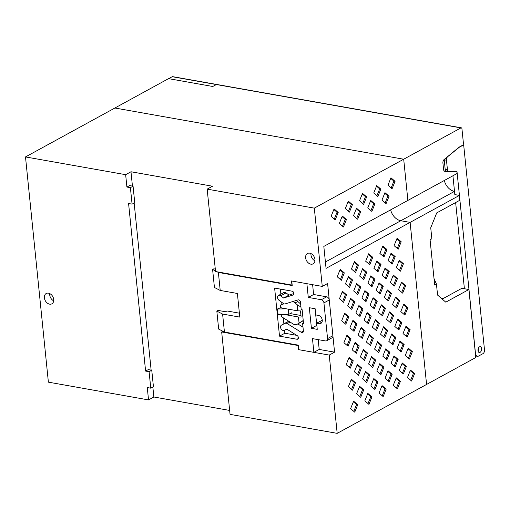 <?xml version="1.0" encoding="UTF-8"?>
<svg xmlns="http://www.w3.org/2000/svg" width="510" height="510" viewBox="0 0 510 510"><rect width="100%" height="100%" fill="white"/><g stroke="black" fill="none" stroke-linecap="round" stroke-linejoin="round"><path stroke-width="0.76" d="M48.488 293.167A5.884 4.271 61.3 0 1 53.397 298.025A5.884 4.271 61.3 0 1 51.873 303.82A5.884 4.271 61.3 0 1 49.604 304.151A5.884 4.271 61.3 0 1 44.695 299.293A5.884 4.271 61.3 0 1 46.219 293.499A5.884 4.271 61.3 0 1 48.488 293.167M309.736 253.17A5.884 4.271 61.3 0 1 314.644 258.034A5.884 4.271 61.3 0 1 313.121 263.829A5.884 4.271 61.3 0 1 310.851 264.161A5.884 4.271 61.3 0 1 305.943 259.303A5.884 4.271 61.3 0 1 307.466 253.502A5.884 4.271 61.3 0 1 309.736 253.17M281.647 314.428A1.766 1.281 -118.7 0 0 282.349 317.245L293.059 323.926A5.884 4.265 -118.7 0 0 294.844 324.634A5.884 4.265 -118.7 0 0 297.107 324.303A5.884 4.265 -118.7 0 0 297.292 324.201L303.227 320.497M299.587 322.938A5.884 4.265 -118.7 0 0 299.772 322.849A5.884 4.265 -118.7 0 0 299.956 322.741L303.24 320.643M373.741 193.003L377.853 196.554L380.849 189.114L376.737 185.57L373.741 193.003M360.64 211.771L356.528 208.227L353.532 215.66L357.644 219.211L360.64 211.771L359.473 211.567L356.286 208.819M331.092 216.342L335.204 219.893L338.2 212.453L334.088 208.909L331.092 216.342M367.748 207.882L371.86 211.433L374.856 203.994L370.744 200.443L367.748 207.882M345.308 208.565L349.42 212.115L352.416 204.676L348.304 201.125L345.308 208.565M395.065 181.337L390.953 177.786L387.957 185.226L392.069 188.776L395.065 181.337L393.898 181.133L390.711 178.379M366.633 196.898L362.521 193.347L359.524 200.787L363.636 204.331L366.633 196.898L365.466 196.688L362.278 193.94M339.316 223.444L343.428 226.988L346.424 219.555L342.312 216.004L339.316 223.444M379.88 253.432L383.992 256.983L386.988 249.543L382.876 245.998L379.88 253.432M366.779 272.2L362.667 268.649L359.671 276.088L363.783 279.639L366.779 272.2L365.613 271.996L362.425 269.242M337.225 276.771L341.337 280.322L344.333 272.882L340.221 269.337L337.225 276.771M373.887 268.311L377.999 271.862L380.995 264.422L376.884 260.871L373.887 268.311M351.441 268.993L355.559 272.544L358.549 265.104L354.437 261.553L351.441 268.993M401.204 241.766L397.092 238.215L394.096 245.654L398.208 249.205L401.204 241.766L400.038 241.555L396.85 238.808M372.772 257.32L368.66 253.776L365.664 261.216L369.775 264.76L372.772 257.32L371.605 257.116L368.418 254.369M345.448 283.872L349.567 287.417L352.563 279.977L348.445 276.433L345.448 283.872M391.1 253.094L388.104 260.534L392.215 264.078L395.212 256.638L391.1 253.094M382.111 275.406L386.223 278.957L389.219 271.518L385.107 267.967L382.111 275.406M369.01 294.174L364.899 290.623L361.902 298.063L366.014 301.614L369.01 294.174L367.844 293.97L364.656 291.216M339.462 298.745L343.574 302.296L346.57 294.856L342.459 291.306L339.462 298.745M376.119 290.286L380.231 293.83L383.227 286.397L379.115 282.846L376.119 290.286M353.679 290.968L357.791 294.512L360.787 287.079L356.675 283.528L353.679 290.968M403.435 263.74L399.324 260.189L396.327 267.629L400.439 271.173L403.435 263.74L402.269 263.53L399.081 260.782M375.003 279.295L370.891 275.751L367.895 283.19L372.007 286.735L375.003 279.295L373.836 279.091L370.649 276.344M347.686 305.841L351.798 309.391L354.794 301.952L350.682 298.407L347.686 305.841M393.331 275.068L390.335 282.502L394.447 286.053L397.443 278.613L393.331 275.068M384.342 297.381L388.454 300.932L391.45 293.492L387.339 289.941L384.342 297.381M371.242 316.149L367.13 312.598L364.134 320.038L368.245 323.589L371.242 316.149L370.075 315.939L366.888 313.191M341.694 320.72L345.805 324.271L348.802 316.831L344.69 313.28L341.694 320.72M378.35 312.26L382.462 315.805L385.458 308.365L381.346 304.821L378.35 312.26M355.91 312.942L360.022 316.487L363.018 309.054L358.906 305.503L355.91 312.942M405.667 285.715L401.555 282.164L398.559 289.603L402.67 293.148L405.667 285.715L404.5 285.504L401.313 282.757M377.234 301.27L373.122 297.725L370.126 305.159L374.238 308.709L377.234 301.27L376.068 301.066L372.88 298.318M349.917 327.815L354.029 331.366L357.025 323.926L352.914 320.376L349.917 327.815M395.562 297.037L392.566 304.476L396.678 308.027L399.674 300.588L395.562 297.037M386.574 319.356L390.685 322.906L393.682 315.467L389.57 311.916L386.574 319.356M373.473 338.124L369.361 334.573L366.365 342.012L370.477 345.557L373.473 338.124L372.306 337.913L369.119 335.166M343.925 342.694L348.037 346.245L351.033 338.806L346.921 335.255L343.925 342.694M380.581 334.228L384.693 337.779L387.689 330.34L383.577 326.795L380.581 334.228M358.141 334.917L362.253 338.461L365.249 331.022L361.137 327.477L358.141 334.917M407.898 307.683L403.786 304.138L400.79 311.578L404.902 315.123L407.898 307.683L406.731 307.479L403.55 304.731M379.465 323.244L375.354 319.693L372.357 327.133L376.469 330.684L379.465 323.244L378.299 323.04L375.111 320.286M352.149 349.79L356.26 353.341L359.257 345.901L355.145 342.35L352.149 349.79M370.827 385.962L374.939 389.506L377.935 382.067L373.824 378.522L370.827 385.962M411.595 381.046L414.592 373.607L410.48 370.056L407.484 377.496L411.595 381.046M388.805 341.33L392.917 344.875L395.913 337.442L391.801 333.891L388.805 341.33M355.495 382.749L351.384 379.204L348.387 386.644L352.499 390.188L355.495 382.749L354.329 382.545L351.148 379.797M393.267 385.273L397.379 388.824L400.375 381.384L396.264 377.84L393.267 385.273M409.364 359.072L412.361 351.632L408.249 348.081L405.252 355.521L409.364 359.072M350.619 408.612L354.731 412.163L357.727 404.723L353.615 401.179L350.619 408.612M385.044 378.178L389.156 381.729L392.152 374.289L388.04 370.738L385.044 378.178M359.607 386.3L356.611 393.739L360.723 397.284L363.719 389.85L359.607 386.3M399.26 370.4L403.372 373.945L406.368 366.511L402.256 362.961L399.26 370.4M375.704 360.098L371.592 356.547L368.596 363.987L372.708 367.531L375.704 360.098L374.538 359.888L371.356 357.14M380.932 374.633L383.928 367.194L379.816 363.643L376.82 371.082L380.932 374.633M346.156 364.669L350.268 368.214L353.264 360.78L349.152 357.229L346.156 364.669M394.032 355.865L391.036 363.305L395.148 366.849L398.144 359.41L394.032 355.865M369.712 374.971L365.6 371.42L362.604 378.86L366.715 382.411L369.712 374.971L368.545 374.767L365.364 372.013M386.159 389.168L382.047 385.617L379.051 393.057L383.163 396.601L386.159 389.168L384.999 388.958L381.811 386.21M382.812 356.203L386.924 359.754L389.92 352.314L385.809 348.77L382.812 356.203M360.372 356.885L364.484 360.436L367.481 352.996L363.369 349.452L360.372 356.885M410.129 329.658L406.017 326.113L403.021 333.546L407.133 337.097L410.129 329.658L408.963 329.454L405.781 326.706M381.697 345.219L377.585 341.668L374.589 349.108L378.7 352.659L381.697 345.219L380.53 345.015L377.349 342.261M354.38 371.764L358.492 375.315L361.488 367.876L357.376 364.325L354.38 371.764M400.025 340.986L397.029 348.426L401.14 351.976L404.137 344.537L400.025 340.986M364.835 400.834L368.947 404.385L371.943 396.946L367.831 393.395L364.835 400.834M397.794 319.011L394.797 326.451L398.909 330.002L401.906 322.562L397.794 319.011M384.961 192.665L381.964 200.105L386.076 203.649L389.073 196.216L384.961 192.665M216.342 84.539L212.785 86.483L216.361 84.545A1.473 0.873 -79.9 0 1 216.756 84.469A1.473 0.873 100.1 0 0 216.342 84.539L172.201 76.717L168.651 78.661L212.785 86.483L168.555 78.642L114.89 108.012L403.697 159.216L407.885 200.417L457.107 173.483L456.915 171.564M152.847 387.033L153.861 396.997L148.531 399.91L48.38 382.156L25.5 156.927L114.89 108.012L403.697 159.216L314.313 208.131L322.263 286.41L291.516 280.959L291.937 285.084L215.539 271.537L207.168 189.133L314.313 208.131M313.867 352.353L312.471 338.621L325.514 340.935A2.945 2.136 -118.7 0 0 326.649 340.769A2.945 2.136 -118.7 0 0 327.56 338.602L323.933 302.895A2.945 2.136 -118.7 0 0 321.325 299.733L308.282 297.419L306.892 283.688L291.752 281.004L292.211 285.536L218.376 272.442L220.205 290.432L237.392 293.479L239.789 317.105L222.602 314.058L224.432 332.048L298.267 345.136L298.726 349.669L313.867 352.353L319.196 349.439L334.566 352.161L327.592 283.496L322.263 286.41M334.566 352.161L329.237 355.081L337.186 433.36L230.048 414.369L221.678 331.965L298.076 345.506L298.49 349.63L329.237 355.081M444.663 171.315L444.994 171.373A2.945 1.753 100.1 0 1 444.828 171.36A2.945 1.753 100.1 0 1 443.566 169.435L442.916 163.047A2.945 1.753 100.1 0 1 444.127 159.522L459.121 147.154L462.678 145.21A1.473 0.873 100.1 0 0 463.424 143.348L461.945 128.788A1.473 0.873 100.1 0 0 461.314 127.825A1.473 0.873 100.1 0 0 460.919 127.902L403.697 159.216L407.885 200.417L323.824 246.413L326.056 268.387L410.117 222.392L426.577 384.444L337.186 433.36M25.5 156.927L125.651 174.681L126.907 187.042L129.572 185.583L133.065 186.201L130.401 187.661L132.077 204.14L128.584 203.522L145.599 371.07L148.263 369.616L151.757 370.234L149.092 371.694L150.769 388.174L147.275 387.555L148.531 399.91M207.168 189.133L212.504 186.22L130.981 171.762L125.651 174.681M153.861 396.997L229.647 410.435M325.412 261.993L400.796 220.741A11.775 8.536 -118.7 0 1 390.654 209.846A11.775 8.536 -118.7 0 0 400.796 220.741L410.117 222.392L426.577 384.444L475.798 357.51L468.894 289.527L445.791 302.169L437.567 295.073L436.452 284.089L434.01 278.505M300.938 306.95L297.47 304.923L298.07 310.858L300.505 310.909L301.123 317.035L298.446 316.984L283.879 314.402M300.639 303.985L297.795 301.499A5.884 4.265 -118.7 0 0 296.195 300.473M298.07 310.858A1.473 0.51 174.2 0 1 297.617 310.82L296.986 304.578L295.131 302.953A5.884 4.265 -118.7 0 0 292.504 301.62M296.986 304.578L297.47 304.923M283.993 303.852L281.08 304.77A1.766 1.281 -118.7 0 0 280.908 304.84A1.766 1.281 -118.7 0 0 280.455 306.58A1.766 1.281 -118.7 0 0 281.928 308.034L297.617 310.82M300.97 315.499L290.171 313.586M299.064 323.066L298.446 316.984M130.981 171.762L132.441 186.093M134.155 203.005L151.132 370.12M149.092 371.694L145.599 371.07M130.401 187.661L126.907 187.042M222.927 331.277L221.678 331.965M150.769 388.174L153.433 386.714L151.757 370.234M132.077 204.14L134.742 202.68L133.065 186.201M53.697 300.83A5.884 4.271 61.3 0 1 49.725 293.575M314.944 260.833A5.884 4.271 61.3 0 1 310.972 253.578M385.152 202.852L387.906 196.006L384.719 193.258M387.906 196.006L389.073 196.216M397.985 329.199L400.739 322.358L397.558 319.604M400.739 322.358L401.906 322.562M368.022 403.582L370.783 396.742L367.595 393.988M370.783 396.742L371.943 396.946M400.216 351.173L402.976 344.326L399.789 341.579M402.976 344.326L404.137 344.537M357.567 374.512L360.321 367.665L357.14 364.918M360.321 367.665L361.488 367.876M377.776 351.855L380.53 345.015M406.209 336.3L408.963 329.454M363.56 359.639L366.314 352.792L363.126 350.045M366.314 352.792L367.481 352.996M386 358.957L388.754 352.11L385.573 349.356M388.754 352.11L389.92 352.314M382.239 395.805L384.999 388.958M365.791 381.614L368.545 374.767M394.224 366.053L396.984 359.206L393.796 356.458M396.984 359.206L398.144 359.41M349.344 367.417L352.098 360.57L348.91 357.822M352.098 360.57L353.264 360.78M380.007 373.83L382.761 366.983L379.58 364.236M382.761 366.983L383.928 367.194M371.784 366.735L374.538 359.888M402.447 373.148L405.208 366.301L402.02 363.553M405.208 366.301L406.368 366.511M359.799 396.487L362.553 389.64L359.371 386.892M362.553 389.64L363.719 389.85M388.231 380.925L390.992 374.085L387.804 371.331M390.992 374.085L392.152 374.289M353.806 411.366L356.56 404.519L353.379 401.772M356.56 404.519L357.727 404.723M408.44 358.275L411.2 351.428L408.013 348.674M411.2 351.428L412.361 351.632M396.455 388.027L399.215 381.18L396.028 378.433M399.215 381.18L400.375 381.384M351.575 389.391L354.329 382.545M391.992 344.078L394.746 337.231L391.565 334.483M394.746 337.231L395.913 337.442M410.671 380.243L413.431 373.403L410.244 370.649M413.431 373.403L414.592 373.607M374.015 388.709L376.775 381.862L373.588 379.115M376.775 381.862L377.935 382.067M355.336 352.537L358.09 345.697L354.903 342.943M358.09 345.697L359.257 345.901M375.545 329.887L378.299 323.04M403.977 314.326L406.731 307.479M361.329 337.665L364.083 330.818L360.895 328.07M364.083 330.818L365.249 331.022M383.769 336.983L386.523 330.136L383.341 327.388M386.523 330.136L387.689 330.34M347.112 345.442L349.866 338.595L346.679 335.848M349.866 338.595L351.033 338.806M369.552 344.76L372.306 337.913M389.761 322.103L392.515 315.256L389.328 312.509M392.515 315.256L393.682 315.467M395.754 307.23L398.508 300.384L395.32 297.63M398.508 300.384L399.674 300.588M353.105 330.569L355.859 323.722L352.671 320.969M355.859 323.722L357.025 323.926M373.314 307.912L376.068 301.066M401.746 292.351L404.5 285.504M359.097 315.69L361.851 308.843L358.664 306.096M361.851 308.843L363.018 309.054M381.537 315.008L384.291 308.161L381.104 305.413M384.291 308.161L385.458 308.365M344.875 323.467L347.635 316.621L344.448 313.873M347.635 316.621L348.802 316.831M367.321 322.785L370.075 315.939M387.53 300.129L390.284 293.282L387.096 290.534M390.284 293.282L391.45 293.492M393.522 285.256L396.276 278.409L393.089 275.661M396.276 278.409L397.443 278.613M350.867 308.595L353.628 301.748L350.44 299M353.628 301.748L354.794 301.952M371.076 285.938L373.836 279.091M399.515 270.376L402.269 263.53M356.86 293.715L359.62 286.869L356.433 284.121M359.62 286.869L360.787 287.079M379.306 293.033L382.06 286.186L378.873 283.439M382.06 286.186L383.227 286.397M342.643 301.493L345.404 294.652L342.216 291.898M345.404 294.652L346.57 294.856M365.083 300.811L367.844 293.97M385.299 278.154L388.053 271.314L384.865 268.56M388.053 271.314L389.219 271.518M391.285 263.281L394.045 256.434L390.858 253.687M394.045 256.434L395.212 256.638M348.636 286.62L351.396 279.773L348.209 277.026M351.396 279.773L352.563 279.977M368.845 263.963L371.605 257.116M397.277 248.402L400.038 241.555M354.628 271.741L357.389 264.894L354.201 262.146M357.389 264.894L358.549 265.104M377.068 271.059L379.829 264.212L376.641 261.464M379.829 264.212L380.995 264.422M340.412 279.525L343.173 272.678L339.985 269.924M343.173 272.678L344.333 272.882M362.852 278.842L365.613 271.996M383.061 256.186L385.821 249.339L382.634 246.585M385.821 249.339L386.988 249.543M342.497 226.191L345.257 219.345L342.07 216.597M345.257 219.345L346.424 219.555M362.712 203.535L365.466 196.688M391.144 187.973L393.898 181.133M348.489 211.312L351.25 204.472L348.062 201.718M351.25 204.472L352.416 204.676M370.936 210.63L373.69 203.79L370.502 201.036M373.69 203.79L374.856 203.994M334.273 219.096L337.033 212.249L333.846 209.502M337.033 212.249L338.2 212.453M356.719 218.414L359.473 211.567M376.928 195.757L379.682 188.91L376.495 186.163M379.682 188.91L380.849 189.114M454.512 191.377L400.796 220.741L410.117 222.392L459.338 195.451L454.831 194.546M454.467 191.371A11.775 8.536 61.3 0 1 444.325 180.476M459.338 195.451L459.829 200.258L436.726 212.899L430.733 227.779L431.849 238.763L430.07 239.738L434.673 285.058L436.452 284.089M444.994 171.373L448.666 171.43A2.945 1.753 100.1 0 0 448.845 171.443L457.005 171.564L475.473 353.404A4.411 2.627 100.1 0 0 477.373 356.292A4.411 2.627 100.1 0 0 478.558 356.069L483.002 353.634A2.945 1.753 100.1 0 0 484.5 349.917L463.813 146.249A1.473 0.873 100.1 0 0 463.182 145.286A1.473 0.873 100.1 0 0 462.787 145.363L459.229 147.307L447.697 156.672A2.945 1.753 100.1 0 0 446.473 160.204L447.417 169.505A2.945 1.753 100.1 0 0 448.679 171.43L445.976 170.952L445.153 169.103L447.417 169.505M442.202 299.07L461.907 288.29L468.894 289.527M445.823 170.888L444.204 171.016M285.243 323.34A2.945 2.136 61.3 0 1 286.301 323.219A2.945 2.136 61.3 0 1 287.251 323.614L301.161 332.246A2.059 1.492 -118.7 0 0 302.736 332.488A2.059 1.492 -118.7 0 0 303.38 330.971L302.621 323.525L303.552 323.691L302.13 309.678L301.2 309.513L300.447 302.073A2.059 1.492 -118.7 0 0 298.618 299.861A2.059 1.492 -118.7 0 0 297.885 299.95L285.249 303.877A2.945 2.136 61.3 0 1 283.222 303.431L279.034 300.288A2.945 2.136 61.3 0 1 277.555 297.693A2.945 2.136 61.3 0 1 278.46 295.469A2.945 2.136 61.3 0 1 279.595 295.303A2.945 2.136 61.3 0 1 280.717 295.813L283.643 298.019L293.224 294.939A2.059 1.492 -118.7 0 0 293.282 294.907A2.059 1.492 -118.7 0 0 293.817 292.88A2.059 1.492 -118.7 0 0 292.096 291.178L274.629 288.08L279.512 336.154L296.979 339.246A2.059 1.492 -118.7 0 0 297.776 339.131A2.059 1.492 -118.7 0 0 298.414 337.575A2.059 1.492 -118.7 0 0 297.368 335.758L286.805 329.109L284.223 330.333A2.945 2.136 61.3 0 1 280.984 328.682A2.945 2.136 61.3 0 1 281.475 325.131A2.945 2.136 61.3 0 1 281.558 325.093L288.909 321.338M278.46 295.469L283.796 292.549A2.945 2.136 61.3 0 1 284.931 292.383A2.945 2.136 61.3 0 1 286.046 292.893L288.979 295.099L293.932 293.505M239.394 313.172L226.956 310.966L225.535 311.744L218.082 310.424L216.833 311.1L222.602 314.058M318.342 315.384L315.779 314.931L315.154 308.754L309.328 307.721L311.425 328.319L317.245 329.352L316.621 323.174L319.183 323.627A4.411 3.2 -118.7 0 0 320.879 323.378A4.411 3.2 -118.7 0 0 322.027 319.03A4.411 3.2 -118.7 0 0 318.342 315.384M280.36 289.1L280.876 294.149M281.698 302.29L281.902 304.298M283.279 317.826L283.885 323.812M284.535 330.187L284.841 333.234L296.699 335.338M286.728 322.256A2.945 2.136 61.3 0 1 286.805 322.212A2.945 2.136 61.3 0 1 286.888 322.173L288.794 321.268M297.795 323.926L302.991 327.152M326.649 340.769L331.978 337.849A2.945 2.136 -118.7 0 0 332.896 335.682L329.269 299.976A2.945 2.136 -118.7 0 0 326.661 296.814L313.618 294.499L312.617 284.701M319.196 349.439L318.202 339.634M315.059 308.735L316.844 325.418M316.621 323.174L322.269 320.312M308.282 297.419L313.618 294.499M215.481 270.963L212.606 269.49L213.856 268.808L215.29 269.063M218.376 272.442L217.164 271.824M220.205 290.432L214.436 287.481L212.606 269.49M224.432 332.048L218.662 329.097L216.833 311.1M301.161 332.246L303.386 331.035M302.621 323.525L303.488 323.053M283.643 298.019L288.979 295.099M279.512 336.154L284.841 333.234M287.251 323.614L290.075 322.065M311.425 328.319L316.755 325.405M286.594 308.862L277.504 308.983L280.965 307.466M291.554 312.828L288.8 314.338L278.058 314.472L277.504 308.983M288.8 314.338L288.271 309.162M442.068 298.956L442.967 298.656M441.144 298.159L442.948 298.477M438.103 295.532L437.861 293.193A2.945 1.753 100.1 0 0 437.217 291.599M480.057 352.346A2.945 1.753 -79.9 0 1 479.266 352.499A2.945 1.753 -79.9 0 1 477.985 349.943A2.945 1.753 -79.9 0 1 479.502 346.857A2.945 1.753 -79.9 0 1 480.292 346.704A2.945 1.753 -79.9 0 1 481.574 349.261A2.945 1.753 -79.9 0 1 480.057 352.346M172.201 76.717A1.473 0.873 -79.9 0 1 172.597 76.64L216.737 84.462A1.473 0.873 100.1 0 0 216.737 84.462L461.314 127.825M452.925 175.765L454.844 194.654M455.647 202.547L464.4 288.73M444.184 159.471L445.153 169.103M297.292 324.201L299.956 322.741M295.131 302.953L297.795 301.499M478.061 350.956A2.646 1.575 100.1 0 0 478.724 348.253A2.646 1.575 100.1 0 0 478.629 347.737M460.919 127.902L216.361 84.545M321.325 299.733L326.661 296.814M327.56 338.602L332.896 335.682M323.933 302.895L329.269 299.976M280.717 295.813L286.046 292.893M296.979 339.246L298.299 338.525M281.558 325.093L286.888 322.173M319.183 323.627L322.008 322.078M444.21 159.802L446.473 160.204M297.107 324.303L299.772 322.849M478.08 351.058L478.737 349.388L478.686 347.648M281.475 325.131L286.805 322.212M463.182 145.286L462.691 145.197M475.645 355.986L477.373 356.292"/></g></svg>
